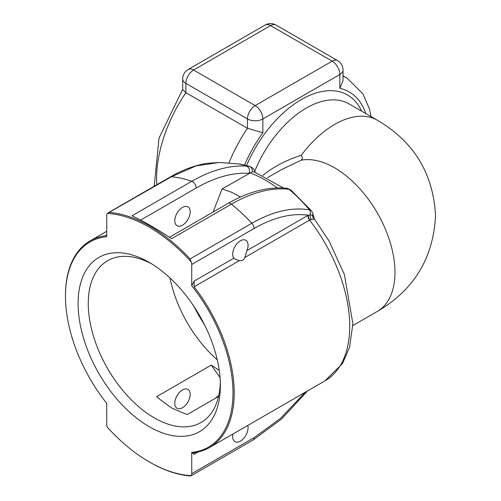 <?xml version="1.0" encoding="UTF-8"?>
<svg xmlns="http://www.w3.org/2000/svg" width="501" height="501" viewBox="0 0 501 501"><rect width="100%" height="100%" fill="white"/><g stroke="black" fill="none" stroke-linecap="round" stroke-linejoin="round"><path stroke-width="0.75" d="M247.751 425.449A10.89 6.288 -60 0 1 244.331 437.617A10.89 6.288 -60 0 1 234.938 441.7A10.89 6.288 -60 0 1 233.009 433.96M190.186 394.4A10.89 6.288 -60 0 1 185.433 405.359A10.89 6.288 -60 0 1 177.041 408.271A10.89 6.288 -60 0 1 175.945 397.932A10.89 6.288 -60 0 1 187.931 389.415A10.89 6.288 -60 0 1 190.186 394.4M190.186 211.842A10.89 6.288 -60 0 1 185.433 222.801A10.89 6.288 -60 0 1 177.041 225.713A10.89 6.288 -60 0 1 175.945 224.755A10.89 6.288 -60 0 1 177.705 212.086A10.89 6.288 -60 0 1 187.931 206.857A10.89 6.288 -60 0 1 190.186 211.842M233.842 258.178A10.89 6.288 -60 0 1 235.595 245.509A10.89 6.288 -60 0 1 245.822 240.28A10.89 6.288 -60 0 1 246.918 250.625L244.839 257.489C244.075 259.875 242.271 260.915 239.434 260.608L235.207 259.293L233.842 258.178L194.156 281.092L194.1 286.785L239.434 260.608M244.839 257.489L309.856 219.964A5.223 3.144 62.2 0 1 308.234 215.236L307.821 215.468A5.223 3.019 -120 0 0 309.58 220.114A119.326 68.894 60 0 1 324.986 380.86L209.506 447.531A119.326 68.894 -120 0 1 194.1 452.697L193.53 452.86L194.156 454.263L191.726 452.428L191.726 473.677A5.223 3.019 60 0 1 191.144 475.643A143.712 82.972 60 0 1 149.229 461.891A143.712 82.972 60 0 1 107.32 427.247A5.223 3.019 60 0 1 106.732 424.604L106.732 403.355A118.455 68.393 60 0 1 65.468 296.185A118.455 68.393 60 0 1 106.732 236.666L106.732 215.417A5.223 3.019 60 0 1 107.32 213.451A143.712 82.972 60 0 1 191.144 261.848A5.223 3.019 60 0 1 191.726 264.484L191.726 285.733L194.156 281.092M106.732 235.025L105.592 235.689L106.732 235.157M105.592 235.689A119.326 68.894 -120 0 0 90.18 240.849A119.326 68.894 -120 0 0 65.468 295.477L65.468 296.185M169.989 277.967A93.418 53.933 -120 0 0 217.265 359.856M220.315 382.601A93.418 53.933 60 0 1 201.02 422.512A93.418 53.933 60 0 1 154.308 417.884A93.418 53.933 60 0 1 93.286 335.57A93.418 53.933 60 0 1 107.602 260.714A93.418 53.933 60 0 1 151.816 263.952M219.231 370.345L211.278 365.116L156.619 396.673A93.418 53.933 -120 0 0 161.961 400.969L171.574 407.92L182.07 412.58A93.418 53.933 -120 0 0 187.412 414.452L218.542 396.479M191.726 285.733A118.455 68.393 60 0 1 191.726 452.428M78.093 303.474A100.601 58.085 -120 0 0 149.229 426.689A100.601 58.085 -120 0 0 220.365 385.613A100.601 58.085 -120 0 0 149.229 262.405L149.229 262.405A100.601 58.085 -120 0 0 78.093 303.474M220.039 377.585L211.278 365.116M240.518 197.025L231.531 192.252L222.087 188.908L213.113 212.048M107.32 213.451L171.342 176.778L195.96 165.944L219.162 162.456L238.526 163.933A122.62 70.791 60 0 1 249.373 166.376L246.398 166.107C229.395 165.117 211.19 170.177 191.789 181.287L131.995 215.806C143.712 221.323 156.919 228.944 171.611 238.683L231.406 204.157C250.807 193.048 269.018 187.994 286.04 188.996L289.021 189.265A5.223 4.14 -83.6 0 0 287.004 188.307A5.223 4.14 -83.6 0 0 286.829 188.295M313.3 216.332L312.63 215.317L310.05 214.916A5.223 4.177 -79.7 0 0 309.48 209.888A122.62 70.791 60 0 0 289.021 189.265L290.881 189.985L311.353 210.727L309.48 209.888C291.964 206.888 272.757 211.347 251.853 223.264L190.098 258.917L191.144 261.848M190.098 258.917A144.589 83.479 -120 0 0 109.587 212.43M281.349 169.707L301.295 160.17L302.235 158.961L302.372 157.709L301.295 155.26C285.645 160.383 272.851 167.109 262.912 175.431M244.569 165.048A95.81 55.317 -60 0 1 262.862 132.784L247.463 128.275L185.877 92.716L182.683 89.56L182.683 78.926A10.89 6.288 -0 0 0 185.877 83.373A10.89 6.288 -60 0 1 193.574 70.04A10.89 6.288 -120 0 0 188.132 69.495A10.89 10.89 0 0 0 182.683 78.926M309.856 219.964L314.302 219M191.726 264.484L254.095 228.475C273.634 217.328 291.682 212.912 308.234 215.236L310.05 214.916A5.223 3.757 -108.8 0 0 311.259 219.382M283.491 188.013L254.207 171.856L252.372 171.768L222.087 188.908M252.372 171.768A5.223 4.14 -83.6 0 0 249.373 166.376L252.686 167.935L254.445 170.121L255.222 172.219M238.526 163.933L250.124 166.532M149.229 461.891L149.843 462.241A144.589 83.479 -120 0 0 190.098 475.95L191.006 475.862L253.011 440.06A5.223 3.019 -120 0 0 254.095 437.667L191.726 473.677M262.862 132.784L262.862 118.931A10.89 6.288 -120 0 0 255.159 105.592A10.89 6.288 120 0 0 247.463 118.931A10.89 6.288 0 0 0 262.862 118.931L339.847 74.48L339.847 88.339L343.035 80.674L343.035 70.04A10.89 10.89 0 0 0 337.593 60.608A10.89 6.288 120 0 0 332.15 61.147A10.89 6.288 60 0 1 339.847 74.48A10.89 6.288 0 0 0 343.035 70.04M270.559 25.589A10.89 6.288 -60 0 1 276.001 25.05A10.89 10.89 0 0 0 265.117 25.05A10.89 6.288 60 0 1 270.559 25.589L332.15 61.147L255.159 105.592L193.574 70.04L270.559 25.589M209.506 447.531A119.326 68.894 -120 0 0 194.1 286.785M194.156 454.263L198.139 451.965M305.172 392.302L280.566 418.341L254.095 437.667M307.821 215.468L246.918 250.625M194.131 306.756A97.551 56.325 -120 0 0 204.408 324.56M218.762 395.521L215.035 398.508M140.624 220.102L196.198 188.019A5.223 3.019 -120 0 0 191.789 181.287A144.589 83.479 60 0 0 171.342 176.778A5.223 3.019 -120 0 0 170.183 177.016L108.178 212.812M301.295 155.26A85.358 49.28 -60 0 1 377.291 120.215C413.782 141.52 433.196 173.277 435.532 215.493C433.428 257.996 414.014 289.979 377.291 311.44A85.358 49.28 -120 0 0 381.349 220.402A85.358 49.28 -120 0 0 301.295 160.17M254.846 170.998A85.358 49.28 -60 0 1 348.959 103.857L377.291 120.215M361.628 111.172A92.328 53.306 120 0 0 307.251 96.455A92.328 53.306 120 0 0 246.58 165.537M156.819 184.731A106.7 61.604 -60 0 1 185.877 92.716L185.877 83.373L247.463 118.931L247.463 128.275A106.7 61.604 120 0 0 229.007 162.894M339.847 88.339A95.81 55.317 -60 0 1 365.793 113.577M311.353 210.733L312.662 212.944A5.223 3.883 -21.8 0 1 312.63 215.317A5.223 4.835 -93.4 0 0 313.707 219.018M324.986 380.86L342.484 363.582L349.548 347.306L352.873 323.765L344.412 274.586L328.944 240.724L314.415 219.031L312.662 212.944A5.223 3.883 -21.8 0 0 312.605 212.812M196.198 188.019C214.979 177.266 232.596 172.375 249.06 173.333A5.223 4.102 -86.3 0 0 246.398 166.107M254.095 228.475A5.223 3.019 -120 0 0 251.853 223.264A144.589 83.479 60 0 0 231.406 204.157A5.223 3.019 -120 0 0 228.08 203.406L169.444 237.255M286.04 188.996A5.223 4.102 -86.3 0 0 283.892 188.032A5.223 4.102 -86.3 0 0 283.879 188.032A5.223 4.102 -86.3 0 0 283.798 188.032M371.122 116.652L369.331 108.636L362.968 93.881L347.005 78.087A106.7 61.604 120 0 0 343.035 76.114M277.203 187.919A119.326 68.894 -120 0 0 249.905 172.826M106.732 231.293L90.18 240.849M281.38 169.689L267.471 177.717M377.291 311.44L352.823 325.562M154.22 186.234L158.999 138.163L182.683 89.303M228.08 203.406C247.575 192.177 266.181 187.055 283.892 188.038L287.004 188.313L290.881 189.985M219.175 162.456L206.688 163.382C194.751 165.324 182.583 169.87 170.183 177.016M307.526 390.943L281.43 419.137L253.074 440.022M188.132 69.495L265.117 25.05M276.001 25.05L337.593 60.608M343.035 75.795L347.005 78.087"/></g></svg>

